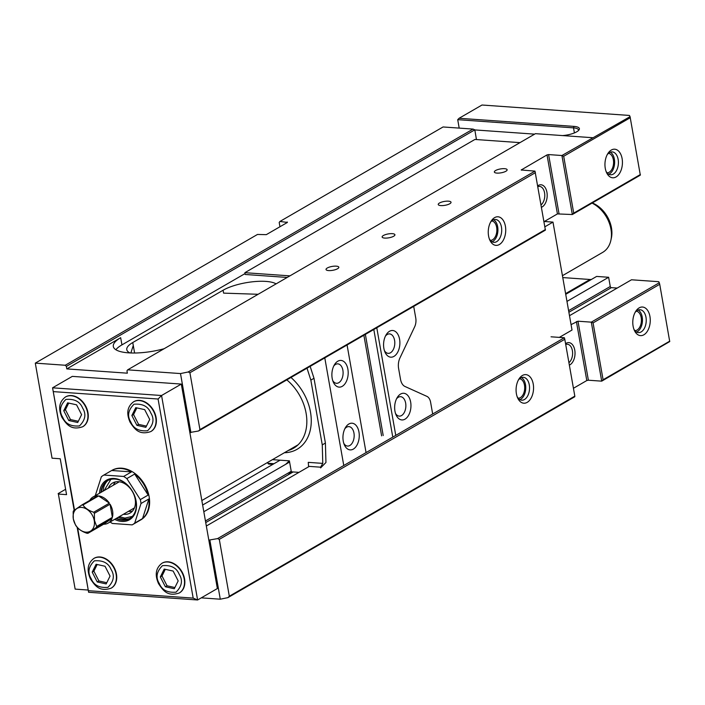 <?xml version="1.0" encoding="UTF-8"?>
<svg xmlns="http://www.w3.org/2000/svg" width="705" height="705" viewBox="0 0 705 705"><rect width="100%" height="100%" fill="white"/><g stroke="black" fill="none" stroke-linecap="round" stroke-linejoin="round"><path stroke-width="1.06" d="M353.32 449.103A13.377 8.125 94 0 0 358.96 431.998A13.377 8.125 94 0 0 348.887 423.996A13.377 8.125 94 0 0 345.512 427.512A13.377 8.125 94 0 0 344.296 444.705A13.377 8.125 94 0 0 353.32 449.103M343.793 443.339A9.747 5.922 94 0 0 347.539 446.062A9.747 5.922 94 0 0 349.839 445.489A9.747 5.922 94 0 0 354.157 434.87A9.747 5.922 94 0 0 348.913 426.622A9.747 5.922 94 0 0 346.613 427.195A9.747 5.922 94 0 0 344.824 428.799M342.251 386.331A13.377 8.125 94 0 0 347.891 369.226A13.377 8.125 94 0 0 337.818 361.216A13.377 8.125 94 0 0 334.443 364.741A13.377 8.125 94 0 0 333.227 381.925A13.377 8.125 94 0 0 342.251 386.331M332.725 380.559A9.747 5.922 94 0 0 336.47 383.291A9.747 5.922 94 0 0 338.77 382.718A9.747 5.922 94 0 0 343.088 372.09A9.747 5.922 94 0 0 337.845 363.851A9.747 5.922 94 0 0 335.545 364.423A9.747 5.922 94 0 0 333.756 366.027M393.945 356.386A13.377 8.125 94 0 0 399.585 339.281A13.377 8.125 94 0 0 389.521 331.279A13.377 8.125 94 0 0 386.137 334.796A13.377 8.125 94 0 0 384.921 351.989A13.377 8.125 94 0 0 393.945 356.386M384.419 350.623A9.747 5.922 94 0 0 388.173 353.346A9.747 5.922 94 0 0 390.473 352.773A9.747 5.922 94 0 0 394.782 342.154A9.747 5.922 94 0 0 389.548 333.906A9.747 5.922 94 0 0 387.248 334.478A9.747 5.922 94 0 0 385.45 336.082M405.014 419.158A13.377 8.125 94 0 0 410.654 402.053A13.377 8.125 94 0 0 400.59 394.051A13.377 8.125 94 0 0 397.206 397.576A13.377 8.125 94 0 0 395.998 414.76A13.377 8.125 94 0 0 405.014 419.158M395.487 413.394A9.747 5.922 94 0 0 399.242 416.126A9.747 5.922 94 0 0 401.542 415.553A9.747 5.922 94 0 0 405.851 404.926A9.747 5.922 94 0 0 400.616 396.686A9.747 5.922 94 0 0 398.316 397.259A9.747 5.922 94 0 0 396.518 398.854M286.829 379.88A43.313 31.813 59.9 0 1 306.834 420.612A43.313 31.813 59.9 0 1 288.204 450.521M284.388 452.733A45.992 33.778 -120.1 0 0 311.099 424.754A45.992 33.778 -120.1 0 0 290.971 377.483M544.022 221.467L552.984 222.101L572.019 330.037L559.329 337.387M320.616 467.891L325.948 462.48L325.41 443.048L313.989 378.285L310.156 366.371M324.793 357.893L343.767 465.503M544.956 226.754L552.984 222.101M322.775 463.388L308.252 462.357L308.57 466.331L320.59 467.186L322.775 463.388L322.264 444.873L325.41 443.048M272.897 464.348L268.579 464.04L267.847 463.273L273.989 463.714M267.777 462.357L267.847 463.273M313.989 378.285L310.843 380.11L307.01 368.195M322.264 444.873L310.843 380.11M347.071 344.983L366.054 452.601M373.809 329.508L392.623 436.21M395.761 435.39L376.787 327.781M413.703 306.402L415.756 318.052A9.579 5.825 -86 0 1 414.655 326.812L399.929 357.99A11.5 6.988 94 0 0 398.607 368.495L400.51 379.29A11.5 6.988 94 0 0 404.943 386.463L426.922 396.377A9.579 5.825 -86 0 1 430.623 402.352L432.676 414.011M298.973 472.368L291.324 471.821L289.394 460.85L272.438 459.651M285.675 464.322L289.394 460.85M287.993 474.932L291.324 471.821M119.304 516.659L124.926 518.096L132.337 516.386M562.431 275.69L602.616 252.416A28.658 21.053 -120.1 0 0 610.856 240.387A28.658 21.053 -120.1 0 0 610.962 229.222A28.658 21.053 -120.1 0 0 592.041 203.11M610.856 240.387L611.358 238.105A26.455 19.432 -120.1 0 0 611.455 227.803A26.455 19.432 -120.1 0 0 592.315 202.952M569.349 365.102A11.465 6.962 94 0 0 569.931 364.811A11.465 6.962 94 0 0 574.769 350.147A11.465 6.962 94 0 0 566.133 343.291A11.465 6.962 94 0 0 565.569 343.661M568.917 362.67A9.747 5.922 94 0 0 572.557 351.936A9.747 5.922 94 0 0 567.358 344.234A9.747 5.922 94 0 0 565.71 344.489M541.519 207.27A11.465 6.962 94 0 0 542.101 206.979A11.465 6.962 94 0 0 546.93 192.315A11.465 6.962 94 0 0 538.303 185.45A11.465 6.962 94 0 0 537.739 185.82M541.087 204.829A9.747 5.922 94 0 0 544.727 194.104A9.747 5.922 94 0 0 539.528 186.393A9.747 5.922 94 0 0 537.88 186.658M336.241 266.155A6.495 1.965 -10 0 0 329.394 267.098A6.495 1.965 -10 0 0 326.027 269.495A6.495 1.965 -10 0 0 328.609 270.579A6.495 1.965 -10 0 0 335.457 269.636A6.495 1.965 -10 0 0 338.823 267.239A6.495 1.965 -10 0 0 336.241 266.155M392.341 233.663A6.495 1.965 -10 0 0 385.494 234.606A6.495 1.965 -10 0 0 382.136 237.003A6.495 1.965 -10 0 0 384.719 238.087A6.495 1.965 -10 0 0 391.566 237.144A6.495 1.965 -10 0 0 394.923 234.747A6.495 1.965 -10 0 0 392.341 233.663M504.56 168.68A6.495 1.965 -10 0 0 497.712 169.614A6.495 1.965 -10 0 0 494.346 172.011A6.495 1.965 -10 0 0 496.928 173.095A6.495 1.965 -10 0 0 503.775 172.152A6.495 1.965 -10 0 0 507.142 169.755A6.495 1.965 -10 0 0 504.56 168.68M448.45 201.172A6.495 1.965 -10 0 0 441.603 202.106A6.495 1.965 -10 0 0 438.237 204.512A6.495 1.965 -10 0 0 440.819 205.587A6.495 1.965 -10 0 0 447.666 204.653A6.495 1.965 -10 0 0 451.033 202.256A6.495 1.965 -10 0 0 448.45 201.172M95.254 495.703L101.344 476.8A28.658 21.053 59.9 0 1 103.653 475.161A28.658 21.053 59.9 0 1 103.847 475.047L111.698 470.499A28.658 21.053 59.9 0 1 121.128 468.508A28.658 21.053 59.9 0 1 131.5 471.901L123.639 476.448A28.658 21.053 59.9 0 1 126.838 478.598L134.69 474.051A28.658 21.053 59.9 0 1 148.173 495.06L140.321 499.607A28.658 21.053 59.9 0 1 141.009 503.511L148.861 498.964A28.658 21.053 59.9 0 1 142.542 518.572L134.69 523.128A28.658 21.053 59.9 0 1 132.381 524.758L140.797 519.885A28.658 21.053 -120.1 0 0 147.451 490.495A28.658 21.053 -120.1 0 0 121.683 468.182A28.658 21.053 -120.1 0 0 112.069 470.288A28.658 21.053 -120.1 0 0 111.787 470.447M132.381 524.758A28.658 21.053 59.9 0 1 132.179 524.873L112.386 523.471A28.658 21.053 59.9 0 1 110.095 521.991M150.923 431.495A17.193 12.628 -120.1 0 0 151.09 431.398A17.193 12.628 -120.1 0 0 155.082 413.756A17.193 12.628 -120.1 0 0 139.625 400.369A17.193 12.628 -120.1 0 0 133.853 401.638A17.193 12.628 -120.1 0 0 133.686 401.735M82.802 426.675A17.193 12.628 -120.1 0 0 82.97 426.578A17.193 12.628 -120.1 0 0 86.962 408.944A17.193 12.628 -120.1 0 0 71.505 395.558A17.193 12.628 -120.1 0 0 65.732 396.818A17.193 12.628 -120.1 0 0 65.565 396.915M179.387 592.914A17.193 12.628 -120.1 0 0 179.555 592.817A17.193 12.628 -120.1 0 0 183.547 575.183A17.193 12.628 -120.1 0 0 168.09 561.797A17.193 12.628 -120.1 0 0 162.317 563.057A17.193 12.628 -120.1 0 0 162.15 563.154M111.267 588.102A17.193 12.628 -120.1 0 0 111.434 588.005A17.193 12.628 -120.1 0 0 115.426 570.363A17.193 12.628 -120.1 0 0 99.969 556.976A17.193 12.628 -120.1 0 0 94.197 558.245A17.193 12.628 -120.1 0 0 94.029 558.342M633.821 329.024A11.465 6.962 94 0 0 638.439 332.601A11.465 6.962 94 0 0 641.145 331.923A11.465 6.962 94 0 0 645.983 317.268A11.465 6.962 94 0 0 640.061 309.733A11.465 6.962 94 0 0 637.355 310.403A11.465 6.962 94 0 0 634.985 312.623M633.108 326.204A14.329 8.707 94 0 0 634.227 330.063A14.329 8.707 94 0 0 645.163 333.87A14.329 8.707 94 0 0 649.939 316.448A14.329 8.707 94 0 0 635.531 311.645A14.329 8.707 94 0 0 633.108 326.204M527.19 402.361A14.329 8.707 94 0 0 533.236 384.04A14.329 8.707 94 0 0 522.449 375.465A14.329 8.707 94 0 0 518.827 379.237A14.329 8.707 94 0 0 517.523 397.646A14.329 8.707 94 0 0 527.19 402.361M517.126 396.607A11.465 6.962 94 0 0 521.744 400.184A11.465 6.962 94 0 0 524.449 399.515A11.465 6.962 94 0 0 529.525 387.019A11.465 6.962 94 0 0 523.357 377.316A11.465 6.962 94 0 0 520.651 377.995A11.465 6.962 94 0 0 518.281 380.215M616.064 176.946A14.329 8.707 94 0 0 622.11 158.616A14.329 8.707 94 0 0 611.314 150.042A14.329 8.707 94 0 0 607.692 153.813A14.329 8.707 94 0 0 606.397 172.231A14.329 8.707 94 0 0 616.064 176.946M605.992 171.183A11.465 6.962 94 0 0 610.609 174.769A11.465 6.962 94 0 0 613.315 174.091A11.465 6.962 94 0 0 618.391 161.595A11.465 6.962 94 0 0 612.231 151.892A11.465 6.962 94 0 0 609.525 152.571A11.465 6.962 94 0 0 607.155 154.792M489.296 238.775A11.465 6.962 94 0 0 493.914 242.353A11.465 6.962 94 0 0 496.62 241.683A11.465 6.962 94 0 0 501.449 227.019A11.465 6.962 94 0 0 495.527 219.484A11.465 6.962 94 0 0 492.821 220.154A11.465 6.962 94 0 0 490.451 222.375M488.574 235.955A14.329 8.707 94 0 0 489.693 239.815A14.329 8.707 94 0 0 500.629 243.622A14.329 8.707 94 0 0 505.406 226.208A14.329 8.707 94 0 0 490.997 221.405A14.329 8.707 94 0 0 488.574 235.955M636.58 332.037A11.465 6.962 94 0 0 637.364 331.658A11.465 6.962 94 0 0 642.449 320.731A11.465 6.962 94 0 0 638.14 310.024M519.876 399.62A11.465 6.962 94 0 0 520.66 399.25A11.465 6.962 94 0 0 525.745 388.323A11.465 6.962 94 0 0 521.436 377.616M608.75 174.197A11.465 6.962 94 0 0 609.534 173.827A11.465 6.962 94 0 0 614.619 162.899A11.465 6.962 94 0 0 610.301 152.192M492.046 241.789A11.465 6.962 94 0 0 492.83 241.41A11.465 6.962 94 0 0 497.915 230.482A11.465 6.962 94 0 0 493.606 219.784M114.651 519.356A22.877 16.805 -120.1 0 0 121.806 521.436A22.877 16.805 -120.1 0 0 136.144 501.246A22.877 16.805 -120.1 0 0 114.228 478.483A22.877 16.805 -120.1 0 0 99.52 493.227M116.034 518.554A21.925 16.1 -120.1 0 0 122.203 520.22A21.925 16.1 -120.1 0 0 129.561 518.607A21.925 16.1 -120.1 0 0 134.655 496.117A21.925 16.1 -120.1 0 0 114.95 479.056A21.925 16.1 -120.1 0 0 107.592 480.66A21.925 16.1 -120.1 0 0 100.903 492.425M608.441 153.355A9.747 5.922 -86 0 1 613.57 161.683A9.747 5.922 -86 0 1 609.243 172.214A9.747 5.922 -86 0 1 607.067 172.787M636.271 311.187A9.747 5.922 -86 0 1 641.4 319.524A9.747 5.922 -86 0 1 637.082 330.046A9.747 5.922 -86 0 1 634.897 330.627M107.83 480.528A21.925 16.1 -120.1 0 0 101.388 492.152M116.519 518.272A21.925 16.1 -120.1 0 0 122.688 519.938A21.925 16.1 -120.1 0 0 129.799 518.466M519.576 378.779A9.747 5.922 -86 0 1 524.696 387.107A9.747 5.922 -86 0 1 520.378 397.629A9.747 5.922 -86 0 1 518.201 398.21M491.746 220.938A9.747 5.922 -86 0 1 496.866 229.275A9.747 5.922 -86 0 1 492.548 239.797A9.747 5.922 -86 0 1 490.372 240.379M123.463 514.253A17.387 12.769 -120.1 0 0 124.256 514.333A17.387 12.769 -120.1 0 0 130.099 513.055A17.387 12.769 -120.1 0 0 134.135 495.227A17.387 12.769 -120.1 0 0 118.502 481.691A17.387 12.769 -120.1 0 0 112.668 482.969A17.387 12.769 -120.1 0 0 108.332 488.124M115.426 481.903A17.387 12.769 -120.1 0 0 113.382 485.199M128.513 511.328A17.387 12.769 -120.1 0 0 129.306 511.407A17.387 12.769 -120.1 0 0 132.39 511.196M98.621 495.915A15.096 11.086 59.9 0 1 109.381 503.159L98.621 495.915L82.917 505.009A15.096 11.086 -120.1 0 0 82.414 504.965A15.096 11.086 -120.1 0 0 81.921 504.939L73.479 510.825A15.096 11.086 -120.1 0 0 73.161 511.812L73.302 518.968L75.47 524.952A15.096 11.086 -120.1 0 0 76.149 526.009C78.431 529.199 82.018 531.614 86.909 533.253A15.096 11.086 -120.1 0 0 87.411 533.297A15.096 11.086 -120.1 0 0 87.905 533.324L103.617 524.229L112.06 518.334A15.096 11.086 59.9 0 1 108.191 523.092A15.096 11.086 59.9 0 1 103.617 524.229M108.191 523.092L133.994 508.146A15.096 11.086 -120.1 0 0 134.444 507.873M109.381 503.159L93.677 512.253A15.096 11.086 -120.1 0 1 94.355 513.311L110.059 504.216A15.096 11.086 59.9 0 1 112.377 517.347L96.664 526.45A15.096 11.086 -120.1 0 1 96.347 527.437L112.06 518.334M73.346 519.047A13.184 9.685 59.9 0 1 81.613 507.406A13.184 9.685 59.9 0 1 94.232 520.519A13.184 9.685 59.9 0 1 85.975 532.16A13.184 9.685 59.9 0 1 73.346 519.047M94.355 513.311L94.496 520.466L96.664 526.45M82.917 505.009C85.164 508.182 88.751 510.596 93.677 512.253M189.848 432.509L217.36 588.543L197.612 599.981L161.56 395.514L181.308 384.075L189.848 432.509L198.546 431.002L545.397 230.13L534.989 171.121L521.215 169.984L547.018 154.906L557.426 213.915L572.328 214.531L640.325 175.148L630.058 116.651L561.92 155.523L572.328 214.531L573.72 213.13L640.369 174.523M181.308 384.075L72.315 376.373L52.567 387.812L74.157 510.297M77.153 527.252L88.618 592.279L197.612 599.981L193.179 598.104L158.079 399.021L161.56 395.514L52.567 387.812L74.501 510.041M565.718 294.329L596.633 276.43L608.635 277.276L566.97 301.405M202.635 505.036L280.07 460.189M289.605 462.048L203.815 511.733M608.635 277.276L610.266 286.512A1.146 0.846 -120.1 0 0 611.367 287.649L617.192 288.063M571.059 324.617L577.977 321.207L591.301 322.15L659.298 282.767L658.752 281.7L631.504 279.779L569.49 315.69M309.292 466.384L206.336 526.018M551.046 336.805L564.37 337.739L217.528 538.62L208.821 540.118M544.339 221.493L557.426 213.915M562.519 135.589A13.562 4.098 -10 0 0 578.928 130.055A13.562 4.098 -10 0 0 573.993 126.398L459.096 118.273L481.991 105.019L629.433 115.444L630.058 116.651M562.766 277.576L589.988 279.497A9.553 7.015 -120.1 0 0 591.442 279.427M276.096 283.877A31.046 9.385 -10 0 0 251.579 281.903A31.046 9.385 -10 0 0 223.088 290.231L132.76 342.542L133.271 345.441L130.866 352.967M190.905 432.579L180.498 373.571L127.667 369.834L126.953 370.848L127.358 373.183L66.808 368.9L66.367 366.388L65.265 365.252L35.294 363.128L52.055 458.188L60.233 458.77L66.561 494.637L58.383 494.064L75.144 589.116L88.222 590.041M201.278 597.858L220.286 599.206L209.879 540.197M133.271 345.441L134.602 353.011M77.629 527.781L88.618 592.279M659.298 282.767L659.721 284.291L593.072 322.899L591.301 322.15L601.709 381.158L588.384 380.215L577.977 321.207M659.721 284.291L669.724 341.564L601.709 381.158L603.092 379.757L593.072 322.899M220.286 599.206L227.926 597.628L229.319 596.227L219.299 539.369L217.528 538.62M564.37 337.739L564.793 339.272L219.299 539.369M576.399 321.533L586.798 380.541L573.438 388.279M559.003 213.589L548.596 154.58L561.92 155.523L563.692 156.272L630.34 117.673M198.546 431.002L199.938 429.601L545.441 229.504M199.938 429.601L189.918 372.751L188.147 371.993L180.498 373.571M519.955 142.639L474.914 139.458L244.882 272.685L245.199 274.474L287.199 277.444M132.76 342.542A31.046 9.385 -10 0 0 126.785 349.68A31.046 9.385 -10 0 0 130.002 352.932M474.835 129.923L534.628 134.144M115.867 349.733A38.211 11.553 170 0 1 121.939 344.877L245.04 273.584M476.448 139.564L474.817 129.835L66.367 366.388M258.118 294.285L223.6 293.13L223.088 290.231M586.798 380.541L588.384 380.215M227.926 597.628L574.778 396.756L574.822 396.131L229.319 596.227M58.383 494.064L75.144 589.116M65.609 489.279L58.145 493.606M52.055 458.188L35.294 363.128L257.475 234.457L266.323 234.642L287.42 222.428L279.92 221.458L443.075 126.962L473.046 129.085L65.265 365.252M164.142 348.711A38.211 11.553 170 0 1 113.311 346.481A38.211 11.553 170 0 1 120.67 337.704L66.808 368.9M127.667 369.834L535.447 133.668L592.667 137.713M534.989 171.121L188.147 371.993M548.596 154.58L547.018 154.906M88.733 590.728L193.179 598.104M158.079 399.021L53.624 391.636M669.75 341.149L603.092 379.757M564.793 339.272L574.822 396.131M573.72 213.13L563.692 156.272M189.918 372.751L535.412 172.654M279.92 221.458L279.198 222.472L279.955 226.746M459.096 118.273L457.712 119.674L459.193 128.107M578.356 130.654A12.417 3.754 -10 0 0 578.452 129.931A12.417 3.754 -10 0 0 573.517 127.861L457.712 119.674M244.882 272.685L289.922 275.867M473.046 129.085L474.817 129.835M141.009 503.511L134.69 523.128M126.838 478.598L140.321 499.607M103.847 475.047L123.639 476.448M148.861 498.964L142.542 518.572M134.69 474.051L148.173 495.06M111.698 470.499L131.5 471.901M136.902 425.344L131.861 415.509L135.757 407.657L144.684 409.64L149.716 419.466L145.829 427.318L136.902 425.344L138.585 424.366L133.545 414.54L131.861 415.509M68.782 420.524L63.75 410.698L67.636 402.846L76.563 404.82L81.595 414.655L77.709 422.506L68.782 420.524L70.465 419.554L65.424 409.72L63.75 410.698M165.367 586.763L160.326 576.937L164.221 569.085L173.148 571.059L178.18 580.894L174.294 588.745L165.367 586.763L167.05 585.793L162.009 575.959L160.326 576.937M97.246 581.951L92.205 572.116L96.1 564.264L105.027 566.247L110.059 576.073L106.173 583.925L97.246 581.951L98.929 580.973L93.888 571.147L92.205 572.116M136.84 407.895L133.545 414.54M146.428 426.111L138.585 424.366M68.72 403.084L65.424 409.72M78.308 421.29L70.465 419.554M165.296 569.323L162.009 575.959M174.893 587.529L167.05 585.793M97.175 564.502L93.888 571.147M106.772 582.718L98.929 580.973M110.897 479.356L104.173 490.53M119.33 481.779A15.096 11.086 -120.1 0 0 118.863 482.026L93.06 496.972A15.096 11.086 59.9 0 1 97.625 495.844L81.921 504.939M89.799 500.374A15.096 11.086 59.9 0 1 93.06 496.972M96.347 527.437L87.905 533.324M112.377 517.347L110.059 504.216M363.877 335.254L381.617 435.866M383.203 435.54L365.366 334.39M150.764 412.918C154.536 418.92 153.478 424.859 147.583 430.737C139.052 431.478 133.465 428.587 130.822 422.057C127.041 416.056 128.107 410.116 134.003 404.238C142.533 403.507 148.121 406.397 150.764 412.918M153.646 411.438A17.193 12.628 59.9 0 1 150.755 431.592C138.77 435.611 134.452 428.675 130.125 422.33C126.151 413.438 127.279 406.609 133.518 401.832A17.193 12.628 59.9 0 1 139.29 400.572A17.193 12.628 59.9 0 1 153.646 411.438M82.644 408.107C86.415 414.108 85.358 420.048 79.462 425.926C70.932 426.657 65.345 423.767 62.701 417.245C58.92 411.244 59.987 405.305 65.882 399.427C74.413 398.686 80 401.577 82.644 408.107M85.525 406.618A17.193 12.628 59.9 0 1 82.635 426.772C70.65 430.79 66.332 423.864 62.005 417.51C58.03 408.627 59.158 401.797 65.398 397.012A17.193 12.628 59.9 0 1 71.17 395.752A17.193 12.628 59.9 0 1 85.525 406.618M179.229 574.346C183 580.347 181.943 586.287 176.047 592.165C167.517 592.896 161.93 590.006 159.286 583.484C155.505 577.483 156.572 571.543 162.467 565.666C170.998 564.925 176.585 567.816 179.229 574.346M182.11 572.857A17.193 12.628 59.9 0 1 179.22 593.011C167.235 597.029 162.917 590.103 158.59 583.749C154.615 574.866 155.743 568.036 161.983 563.251A17.193 12.628 59.9 0 1 167.755 561.991A17.193 12.628 59.9 0 1 182.11 572.857M111.108 569.525C114.88 575.527 113.822 581.466 107.927 587.344C99.396 588.085 93.809 585.194 91.165 578.664C87.385 572.663 88.451 566.723 94.347 560.845C102.877 560.114 108.464 563.004 111.108 569.525M113.99 568.045A17.193 12.628 59.9 0 1 111.099 588.199C99.114 592.218 94.796 585.282 90.469 578.937C86.495 570.045 87.623 563.216 93.862 558.439A17.193 12.628 59.9 0 1 99.634 557.179A17.193 12.628 59.9 0 1 113.99 568.045M118.184 517.303A22.163 16.277 -120.1 0 0 124.6 519.074A22.163 16.277 -120.1 0 0 129.835 518.448M107.865 480.51A22.163 16.277 -120.1 0 0 103.053 491.182M610.266 286.512L568.6 310.649M291.236 471.284L205.446 520.969M205.728 522.581L293.148 471.953M568.882 312.253L611.367 287.649M521.506 170.161L521.436 169.72M565.595 293.624L589.988 279.497M573.993 126.398L573.517 127.861L574.408 132.919M120.67 337.704L121.939 344.877M287.182 221.969L287.279 222.507M298.074 444.802L201.841 500.541M103.653 475.161L112.069 470.288"/></g></svg>
